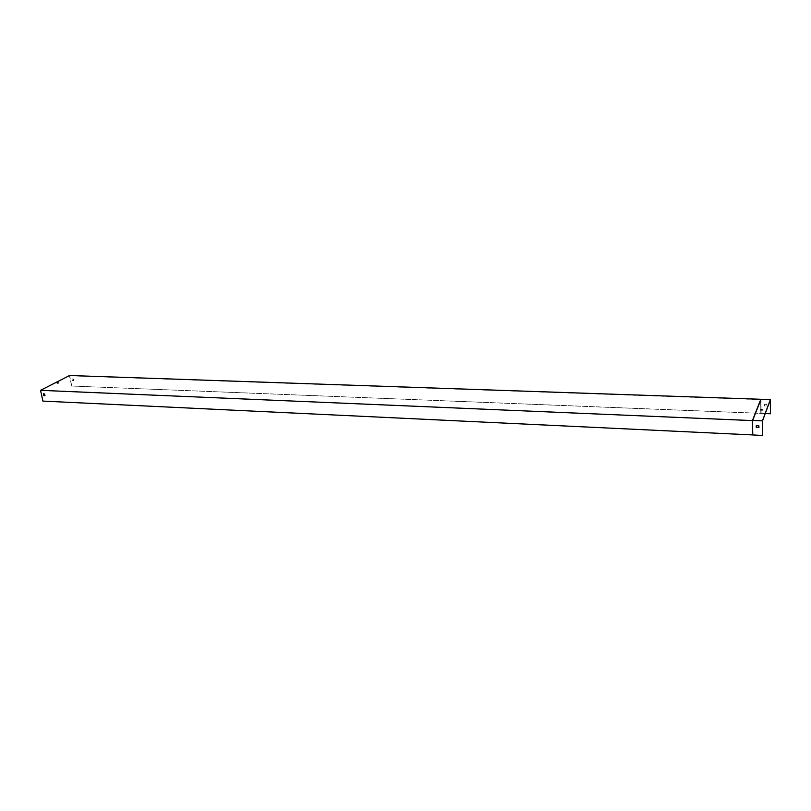 <?xml version="1.0" encoding="UTF-8"?>
<svg xmlns="http://www.w3.org/2000/svg" width="811" height="811" viewBox="0 0 811 811"><rect width="100%" height="100%" fill="white"/><g stroke="black" fill="none" stroke-linecap="round" stroke-linejoin="round"><path stroke-width="0.61" stroke-dasharray="4.05 3.04" d="M760.819 409.839L760.748 399.884L752.517 420.737L752.669 434.838L42.912 401.1M752.669 434.838L762.563 435.406M43.672 393.73L44.747 393.964L44.798 395.748M761.103 409.748L761.022 399.59L752.517 420.737L40.712 390.446L43.034 401.039M58.696 382.843L57.186 383.106M770.349 399.914L69.493 375.736L40.712 390.446M72.514 380.582L73.74 380.633L73.426 379.132L72.27 379.001L72.514 380.582L72.382 378.94L73.537 379.072L73.852 380.572L72.625 380.531M765.239 413.569L71.662 386.036L69.493 375.736M760.85 413.478L760.83 410.052M770.45 413.691L71.662 386.036M760.819 413.397L760.708 399.58M71.773 385.975L69.574 375.513M764.601 404.152L766.983 404.425L766.831 406.179L764.611 406.098L764.631 404.071L766.841 404.152L766.861 406.098L764.641 406.017L764.631 404.071M761.134 413.407L761.103 410.143M762.786 409.94L760.657 409.95M752.892 434.939L752.74 420.605L762.452 421.021M759.157 426.991L758.782 425.471L756.095 425.937M761.103 413.326L760.992 399.286"/><path stroke-width="1.22" d="M44.635 394.024L44.97 395.565L43.723 395.515L43.378 393.974L44.635 394.024M752.567 434.929L42.912 401.1L40.55 390.334L752.415 420.595L752.567 434.929L762.533 435.487L762.452 421.021L770.349 399.914L770.42 413.772L765.239 413.569M44.798 395.748L43.835 395.444L43.672 393.73M57.236 383.137L58.696 382.843M770.379 399.62L762.421 420.879L752.638 420.463L760.992 399.286L770.379 399.62L770.42 413.772M760.992 399.286L69.574 375.513L40.55 390.334M58.574 382.924L57.165 383.005L58.574 382.924M760.708 399.58L752.415 420.595L752.79 435.031M760.657 409.95L762.786 409.94M756.095 425.937L756.491 427.377L759.157 426.991M758.751 425.562L758.772 427.569L756.278 427.265L756.44 425.461L758.751 425.562M762.421 420.879L762.533 435.487M760.606 409.788L762.827 409.869L760.606 409.788"/></g></svg>
